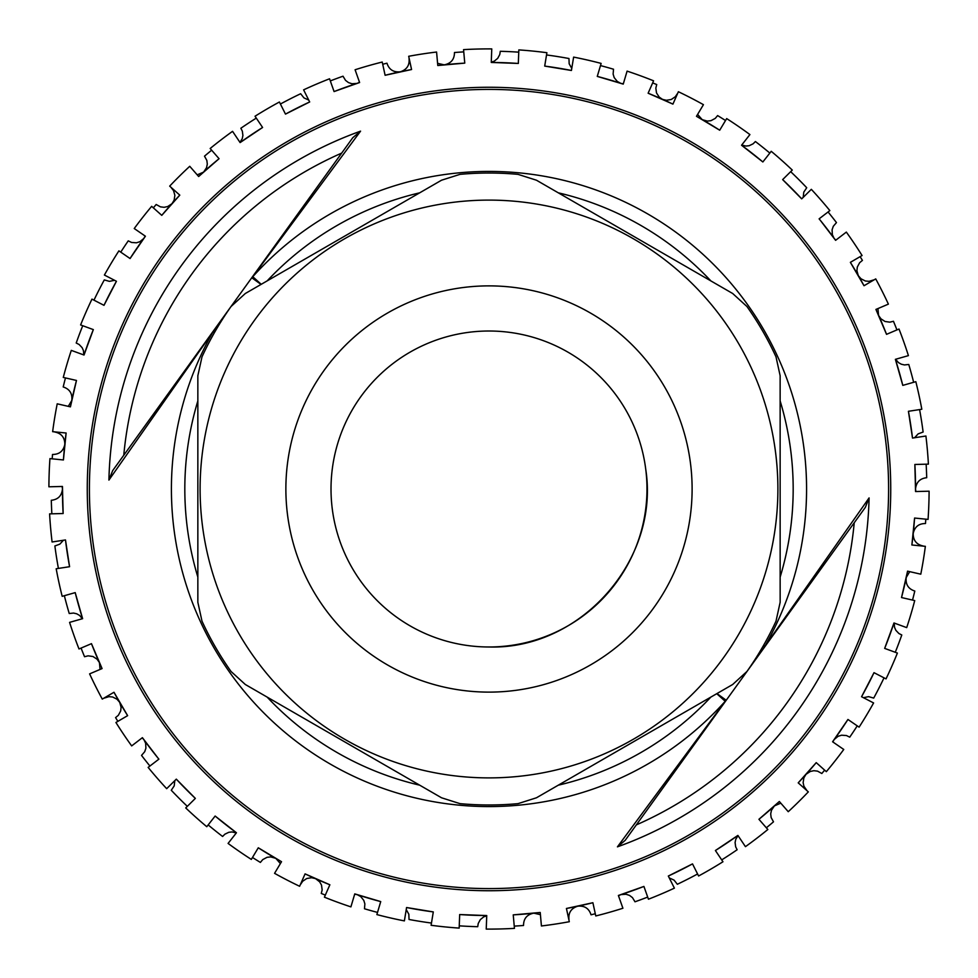 <?xml version="1.0" encoding="UTF-8"?>
<svg xmlns="http://www.w3.org/2000/svg" width="978" height="978" viewBox="0 0 978 978"><rect width="100%" height="100%" fill="white"/><g stroke="black" fill="none" stroke-linecap="round" stroke-linejoin="round"><path stroke-width="1.47" d="M463.755 51.883A437.851 437.851 -7.1 0 0 454.464 52.519C454.464 59.145 451.237 63.215 444.794 64.731M444.036 64.817L437.582 63.325M409.036 58.521C409.721 65.11 406.946 69.499 400.687 71.675M399.941 71.834C393.339 72.384 389.012 69.511 386.958 63.203A437.851 437.851 -7.1 0 0 382.704 64.255M359.513 82.262L357.545 83.191M356.823 83.436L351.958 83.741L348.474 82.592L345.54 80.379L343.009 76.211A437.851 437.851 -7.1 0 0 330.307 80.917M308.742 100.086L303.938 97.886L300.662 93.729A437.851 437.851 -7.1 0 0 280.417 104.023M256.297 118.106A437.851 437.851 -7.1 0 0 240.857 128.252L242.336 131.174L242.911 135.477L242.238 138.68L239.977 142.385M211.651 150.196A437.851 437.851 -7.1 0 0 204.5 156.174L206.859 160.453L207.299 164.096L206.554 167.69L203.852 171.749M203.29 172.25L197.201 174.842M171.272 187.739L173.534 190.624L174.879 195.319L174.133 200.135L172.25 203.29M171.749 203.852L167.69 206.554L164.096 207.299L160.453 206.859L156.174 204.5A437.851 437.851 -7.1 0 0 153.35 207.849M145.172 236.053L144.121 237.96M143.68 238.583L139.927 241.688L136.431 242.801L131.565 242.458L128.252 240.857A437.851 437.851 -7.1 0 0 120.759 252.128M114.573 280.307L109.389 281.358L104.291 279.916A437.851 437.851 -7.1 0 0 93.974 300.148M82.739 325.723A437.851 437.851 -7.1 0 0 76.211 343.009L79.12 344.5L82.115 347.642L83.448 350.625L83.802 354.953M65.477 377.924A437.851 437.851 -7.1 0 0 63.203 386.958C69.511 389.012 72.384 393.339 71.834 399.941M71.675 400.687L68.277 406.359M54.878 432.019C61.357 433.401 64.67 437.411 64.817 444.036M64.731 444.794C63.215 451.237 59.145 454.464 52.519 454.464A437.851 437.851 -7.1 0 0 52.189 458.829M913.269 533.206C914.785 526.763 918.855 523.536 925.481 523.536A437.851 437.851 -7.1 0 0 925.811 519.171M923.122 545.981C916.643 544.599 913.33 540.589 913.183 533.964M912.523 600.076A437.851 437.851 -7.1 0 0 914.797 591.042C908.489 588.988 905.616 584.661 906.166 578.059M906.325 577.313L909.723 571.641M895.261 652.277A437.851 437.851 -7.1 0 0 901.789 634.991L898.88 633.5L895.885 630.358L894.552 627.375L894.198 623.047M863.427 697.693L868.611 696.642L873.709 698.084A437.851 437.851 -7.1 0 0 884.026 677.852M834.32 739.417L838.073 736.312L841.569 735.199L846.435 735.542L849.748 737.143A437.851 437.851 -7.1 0 0 857.241 725.872M832.828 741.947L833.879 740.04M806.251 774.148L810.31 771.446L813.904 770.701L817.547 771.141L821.826 773.5A437.851 437.851 -7.1 0 0 824.65 770.151M806.728 790.261L803.94 786.263L803.121 782.681L803.867 777.865L805.75 774.71M766.349 827.804A437.851 437.851 -7.1 0 0 773.5 821.826L771.141 817.547L770.701 813.904L771.446 810.31L774.148 806.251M774.71 805.75L780.799 803.158M721.703 859.894A437.851 437.851 -7.1 0 0 737.143 849.748L735.664 846.826L735.089 842.523L735.762 839.32L738.023 835.615M669.258 877.914L674.062 880.114L677.338 884.271A437.851 437.851 -7.1 0 0 697.583 873.977M621.177 894.564L626.042 894.259L629.526 895.408L632.46 897.621L634.991 901.789A437.851 437.851 -7.1 0 0 647.693 897.083M618.487 895.738L620.455 894.809M578.059 906.166C584.661 905.616 588.988 908.489 591.042 914.797A437.851 437.851 -7.1 0 0 595.296 913.745M568.964 919.479C568.279 912.89 571.054 908.501 577.313 906.325M514.245 926.117A437.851 437.851 -7.1 0 0 523.536 925.481C523.536 918.855 526.763 914.785 533.206 913.269M533.964 913.183L540.418 914.674M459.257 925.836A437.851 437.851 -7.1 0 0 477.716 926.704L478.23 923.476L480.296 919.65L483.658 916.899L486.726 915.787M406.225 909.589L408.828 914.198L409.036 919.479A437.851 437.851 -7.1 0 0 431.469 923.049M357.545 894.809L360.748 896.594L363.804 900.396L364.88 903.904L364.476 908.77A437.851 437.851 -7.1 0 0 377.52 912.413M354.684 894.173L356.823 894.564M315.845 878.843L319.672 881.863L321.493 885.053L322.165 889.882L321.273 893.452A437.851 437.851 -7.1 0 0 325.332 895.102M300.662 884.271L302.715 881.227L306.762 878.501L311.579 877.718L315.161 878.525M252.483 857.474A437.851 437.851 -7.1 0 0 260.38 862.425L262.74 859.613L267.043 857.315L270.698 856.911L275.393 858.219M276.041 858.598L280.393 863.598M208.167 824.931A437.851 437.851 -7.1 0 0 222.593 836.471L224.903 834.173L228.828 832.29L232.079 831.948L236.309 832.95M174.817 780.615L174.206 785.872L171.272 790.261A437.851 437.851 -7.1 0 0 187.324 806.337M144.121 740.028L145.661 743.366L145.905 748.243L144.707 751.715L141.529 755.407A437.851 437.851 -7.1 0 0 149.927 766.031M142.177 737.84L143.68 739.417M119.781 702.607L121.089 707.302L120.685 710.957L118.387 715.26L115.575 717.62A437.851 437.851 -7.1 0 0 117.886 721.348M104.291 698.084L108.961 696.666L112.629 696.996L116.969 699.197L119.389 701.947M81.076 648.084A437.851 437.851 -7.1 0 0 84.548 656.727L88.118 655.835L92.947 656.507L97.042 659.16L99.157 662.155M99.475 662.84L100.049 669.441M64.352 595.7A437.851 437.851 -7.1 0 0 69.23 613.524L73.558 613.059L76.736 613.805L79.573 615.431L82.397 618.732M63.423 540.247L59.841 544.135L54.878 545.968A437.851 437.851 -7.1 0 0 58.411 568.414M62.433 489.379C61.602 495.956 57.885 499.587 51.296 500.284A437.851 437.851 -7.1 0 0 51.858 513.817M62.152 486.457L62.433 488.621M915.848 491.543L915.567 489.379M915.567 488.621C916.398 482.044 920.115 478.413 926.704 477.716A437.851 437.851 -7.1 0 0 926.142 464.183M914.577 437.753L918.159 433.865L923.122 432.031A437.851 437.851 -7.1 0 0 919.589 409.586M913.648 382.3A437.851 437.851 -7.1 0 0 908.77 364.476L904.442 364.941L901.264 364.195L898.427 362.569L895.603 359.268M896.924 329.916A437.851 437.851 -7.1 0 0 893.452 321.273L889.882 322.165L885.053 321.493L880.958 318.84L878.843 315.845M878.525 315.161L877.951 308.559M873.709 279.916L869.039 281.334L865.371 281.004L861.031 278.803L858.611 276.053M858.219 275.393L856.911 270.698L857.315 267.043L859.613 262.74L862.425 260.38A437.851 437.851 -7.1 0 0 860.114 256.652M835.823 240.16L834.32 238.583M833.879 237.96L832.339 234.634L832.095 229.757L833.293 226.285L836.471 222.593A437.851 437.851 -7.1 0 0 828.073 211.969M803.182 197.385L803.794 192.128L806.728 187.739A437.851 437.851 -7.1 0 0 790.676 171.663M769.833 153.069A437.851 437.851 -7.1 0 0 755.407 141.529L753.097 143.827L749.172 145.71L745.921 146.052L741.691 145.05M725.517 120.526A437.851 437.851 -7.1 0 0 717.62 115.575L715.26 118.387L710.957 120.685L707.314 121.089L702.607 119.781M701.947 119.389L697.607 114.402M677.338 93.729L675.285 96.773L671.238 99.499L666.421 100.282L662.852 99.475M662.155 99.157L659.16 97.042L656.507 92.947L655.835 88.118L656.727 84.548A437.851 437.851 -7.1 0 0 652.668 82.898M623.316 83.827L621.177 83.436M620.455 83.191L617.252 81.406L614.196 77.604L613.12 74.096L613.524 69.23A437.851 437.851 -7.1 0 0 600.48 65.587M571.775 68.411L569.172 63.802L568.964 58.521A437.851 437.851 -7.1 0 0 546.531 54.951M518.743 52.164A437.851 437.851 -7.1 0 0 500.284 51.296L499.77 54.523L497.704 58.35L494.342 61.101L491.274 62.213M66.125 433.009A426.567 426.567 0 0 0 63.423 459.953L66.125 433.009M76.48 380.454A426.567 426.567 0 0 0 70.428 406.848L76.48 380.454M93.338 329.61A426.567 426.567 0 0 0 84.022 355.026L93.338 329.61M116.431 281.273A426.567 426.567 0 0 0 103.998 305.332L116.431 281.273M130.062 258.534L145.404 236.224A426.567 426.567 0 0 0 130.062 258.522M179.793 195.148A426.567 426.567 0 0 0 161.773 215.356L179.793 195.148M219.06 158.717A426.567 426.567 0 0 0 198.656 176.505L219.06 158.717M262.581 127.482A426.567 426.567 0 0 0 240.111 142.58L262.593 127.482M309.684 101.957A426.567 426.567 0 0 0 285.49 114.108L309.684 101.957M334.073 91.565L359.611 82.531A426.567 426.567 0 0 0 334.085 91.565M411.567 69.524A426.567 426.567 0 0 0 385.112 75.282L411.567 69.524L408.694 56.284A440.1 440.1 0 0 1 436.579 52.03L437.777 65.465M464.758 63.13A426.567 426.567 0 0 0 437.789 65.526L464.758 63.13M518.316 63.448A426.567 426.567 0 0 0 491.262 62.445L518.328 63.448M571.433 70.477A426.567 426.567 0 0 0 544.709 66.088L571.433 70.477M623.231 84.108A426.567 426.567 0 0 0 597.277 76.406L623.231 84.108M672.913 104.12A426.567 426.567 0 0 0 648.133 93.228L672.925 104.12L678.377 91.724A440.1 440.1 0 0 1 703.439 104.67L696.507 116.248M719.71 130.208A426.567 426.567 0 0 0 696.483 116.296L719.71 130.208M762.852 161.957A426.567 426.567 0 0 0 741.556 145.245L762.852 161.957M801.691 198.852A426.567 426.567 0 0 0 782.657 179.61L801.691 198.852L811.324 189.329A440.1 440.1 0 0 1 829.857 210.6L819.148 218.815L835.591 240.331A426.567 426.567 0 0 0 819.112 218.852M864.014 285.735A426.567 426.567 0 0 0 850.371 262.349L864.014 285.735M886.533 334.342A426.567 426.567 0 0 0 875.921 309.427L886.533 334.342M902.792 385.381A426.567 426.567 0 0 0 895.383 359.342L902.792 385.381L915.824 381.677A440.1 440.1 0 0 1 921.814 409.244L908.476 411.286M912.511 438.058A426.567 426.567 0 0 0 908.428 411.298L912.511 438.058L925.909 436.017A440.1 440.1 0 0 1 928.403 464.122L914.907 464.477M915.555 491.543A426.567 426.567 0 0 0 914.858 464.477L915.555 491.543M911.875 544.978A426.567 426.567 0 0 0 914.577 518.047L911.875 544.99M901.52 597.546A426.567 426.567 0 0 0 907.572 571.152L901.52 597.546M884.662 648.39A426.567 426.567 0 0 0 893.978 622.974L884.662 648.39M861.569 696.727A426.567 426.567 0 0 0 874.002 672.668L861.569 696.727M832.596 741.776A426.567 426.567 0 0 0 847.938 719.478L832.596 741.776M798.207 782.852A426.567 426.567 0 0 0 816.227 762.644L798.207 782.852M758.94 819.283A426.567 426.567 0 0 0 779.344 801.495L758.94 819.283M715.419 850.518A426.567 426.567 0 0 0 737.889 835.42L715.407 850.518M668.316 876.043A426.567 426.567 0 0 0 692.51 863.892L668.316 876.043M618.389 895.469A426.567 426.567 0 0 0 643.915 886.435L618.389 895.469M566.433 908.476A426.567 426.567 0 0 0 592.888 902.718L566.433 908.476L569.306 921.716A440.1 440.1 0 0 1 541.421 925.97L540.223 912.523M513.242 914.87A426.567 426.567 0 0 0 540.211 912.474L513.242 914.87M459.684 914.552A426.567 426.567 0 0 0 486.738 915.555L459.672 914.552M406.579 907.523A426.567 426.567 0 0 0 433.291 911.912L406.567 907.523M354.769 893.892A426.567 426.567 0 0 0 380.723 901.594L354.769 893.892M305.075 873.88A426.567 426.567 0 0 0 329.867 884.772L305.075 873.88L299.623 886.276A440.1 440.1 0 0 1 274.561 873.33L281.493 861.752M258.29 847.792A426.567 426.567 0 0 0 281.517 861.704L258.29 847.792M215.148 816.043A426.567 426.567 0 0 0 236.444 832.767L215.148 816.043M176.309 779.148A426.567 426.567 0 0 0 195.343 798.39L176.309 779.148L166.676 788.671A440.1 440.1 0 0 1 148.143 767.4L158.852 759.185L142.409 737.669A426.567 426.567 0 0 0 158.888 759.148M113.986 692.265A426.567 426.567 0 0 0 127.629 715.651L113.986 692.265M91.467 643.658A426.567 426.567 0 0 0 102.079 668.573L91.467 643.658L78.998 648.964A440.1 440.1 0 0 1 69.585 622.375L82.568 618.683M75.208 592.619A426.567 426.567 0 0 0 82.617 618.658L75.208 592.619L62.176 596.323A440.1 440.1 0 0 1 56.186 568.756L69.524 566.714M65.489 539.942A426.567 426.567 0 0 0 69.572 566.702L65.489 539.942L52.091 541.983A440.1 440.1 0 0 1 49.597 513.878L63.093 513.523M62.445 486.457A426.567 426.567 0 0 0 63.142 513.523L62.445 486.457M464.758 63.081L463.56 49.633A440.1 440.1 0 0 1 491.763 48.9L491.262 62.384M359.598 82.482L355.087 69.756A440.1 440.1 0 0 1 382.227 62.042L385.1 75.233M309.659 101.908L303.608 89.854A440.1 440.1 0 0 1 329.562 78.79L334.06 91.516M262.569 127.446L255.038 116.235A440.1 440.1 0 0 1 279.402 102.005L285.466 114.071M219.035 158.668L210.16 148.497A440.1 440.1 0 0 1 232.556 131.333L240.075 142.531M179.769 195.111L169.683 186.126A440.1 440.1 0 0 1 189.744 166.297L198.62 176.468M145.367 236.187L134.243 228.534A440.1 440.1 0 0 1 151.663 206.346L161.737 215.319M116.394 281.248L104.401 275.05A440.1 440.1 0 0 1 118.9 250.857L130.013 258.498M93.289 329.586L80.612 324.94A440.1 440.1 0 0 1 91.969 299.121L103.949 305.307M76.431 380.442L63.277 377.422A440.1 440.1 0 0 1 71.296 350.381L83.974 355.014M66.076 433.009L52.641 431.665A440.1 440.1 0 0 1 57.213 403.816L70.367 406.836M62.396 486.457L48.9 486.799A440.1 440.1 0 0 1 49.939 458.609L63.374 459.953M113.937 692.29L102.274 699.099A440.1 440.1 0 0 1 89.609 673.879L102.03 668.597M142.372 737.693L131.663 745.908A440.1 440.1 0 0 1 115.93 722.485L127.592 715.676M215.111 816.08L206.774 826.703A440.1 440.1 0 0 1 185.722 807.926L195.319 798.439M258.265 847.828L251.322 859.405A440.1 440.1 0 0 1 228.082 843.427L236.419 832.804M354.745 893.941L350.906 906.875A440.1 440.1 0 0 1 324.415 897.181L329.855 884.809M406.567 907.572L404.379 920.897A440.1 440.1 0 0 1 376.872 914.589L380.711 901.643M459.672 914.601L459.171 928.098A440.1 440.1 0 0 1 431.102 925.286L433.291 911.961M513.242 914.931L514.44 928.366A440.1 440.1 0 0 1 486.237 929.1L486.738 915.604M618.402 895.518L622.913 908.244A440.1 440.1 0 0 1 595.773 915.958L592.9 902.767M668.341 876.092L674.392 888.146A440.1 440.1 0 0 1 648.438 899.21L643.94 886.484M715.444 850.567L722.962 861.765A440.1 440.1 0 0 1 698.598 875.995L692.534 863.929M758.965 819.332L767.84 829.503A440.1 440.1 0 0 1 745.444 846.667L737.925 835.456M798.244 782.889L808.317 791.874A440.1 440.1 0 0 1 788.256 811.703L779.38 801.532M832.633 741.813L843.757 749.466A440.1 440.1 0 0 1 826.337 771.654L816.263 762.669M861.618 696.752L873.598 702.95A440.1 440.1 0 0 1 859.1 727.143L847.987 719.502M884.711 648.414L897.388 653.059A440.1 440.1 0 0 1 886.031 678.879L874.039 672.693M901.569 597.558L914.723 600.578A440.1 440.1 0 0 1 906.704 627.619L894.026 622.986M911.924 544.99L925.359 546.335A440.1 440.1 0 0 1 920.787 574.184L907.621 571.164M915.604 491.543L929.1 491.2A440.1 440.1 0 0 1 928.061 519.391L914.626 518.047M886.581 334.317L899.002 329.036A440.1 440.1 0 0 1 908.415 355.625L895.432 359.317M864.063 285.71L875.726 278.901A440.1 440.1 0 0 1 888.391 304.121L875.933 309.427M835.628 240.307L846.337 232.092A440.1 440.1 0 0 1 862.07 255.515L850.408 262.324M762.889 161.92L771.226 151.297A440.1 440.1 0 0 1 792.278 170.074L782.657 179.597M719.735 130.172L726.678 118.595A440.1 440.1 0 0 1 749.918 134.573L741.581 145.196M623.255 84.059L627.094 71.125A440.1 440.1 0 0 1 653.585 80.819L648.145 93.179M571.433 70.428L573.621 57.103A440.1 440.1 0 0 1 601.128 63.411L597.289 76.357M518.328 63.399L518.829 49.902A440.1 440.1 0 0 1 546.898 52.714L544.709 66.039M724.001 163.167A401.738 401.738 95.8 0 1 777.95 768.109A401.738 401.738 95.8 0 1 171.505 735.15A401.738 401.738 95.8 0 1 724.001 163.167M214.402 332.667L212.996 331.872L108.913 480.088L112.653 470.662L213.669 330.588L123.778 455.235M108.913 480.088A380.197 380.197 95.8 0 1 360.564 131.15L252.776 276.713L261.236 284.305M763.586 645.333L764.992 646.128L869.087 497.912L865.359 507.337L625.199 840.322L865.359 507.337M625.199 840.322L617.436 846.85L725.211 701.287L716.752 693.683M518.059 803.635A315.967 315.967 172.9 0 1 459.941 803.635L441.53 797.779L245.331 684.502L231.04 671.483A315.967 315.967 172.9 0 1 201.994 621.152L197.849 602.277L197.849 375.723L201.994 356.848A315.967 315.967 172.9 0 1 231.04 306.517L245.319 293.498L441.518 180.221L459.941 174.365A315.967 315.967 172.9 0 1 518.047 174.365L536.47 180.221L732.669 293.498L746.947 306.517A315.967 315.967 172.9 0 1 776.006 356.836L780.138 375.723L780.151 602.277L776.006 621.152A315.967 315.967 172.9 0 1 746.947 671.47L732.669 684.502L536.47 797.779L518.059 803.635M489 777.889A288.889 288.889 -7.1 0 0 739.185 344.549A288.889 288.889 -7.1 0 0 238.815 344.549A288.889 288.889 -7.1 0 0 489 777.889M489 646.984A157.984 157.984 -7.1 0 0 645.761 469.428A157.984 157.984 -7.1 0 0 475.931 331.554A157.984 157.984 -7.1 0 0 331.151 495.54A157.984 157.984 -7.1 0 0 489 646.984C580.712 649.795 659.918 560.064 645.761 469.428M251.859 277.63L352.801 137.678L251.774 277.752A13.545 8.276 35.8 0 1 252.776 276.713A317.593 317.593 95.8 0 1 764.992 646.128M212.581 332.104L251.774 277.752L213.669 330.588L215.038 331.566M360.564 131.15L352.813 137.678M716.96 693.573L726.226 700.248A13.545 8.276 -144.2 0 1 725.211 701.287A317.593 317.593 95.8 0 1 212.996 331.872M255.258 813.097A399.599 399.599 -84.2 0 0 813.097 722.754A399.599 399.599 -84.2 0 0 722.754 164.903A399.599 399.599 -84.2 0 0 164.903 255.258A399.599 399.599 -84.2 0 0 255.258 813.097M869.087 497.912A380.197 380.197 95.8 0 1 617.436 846.85M197.849 400.919A304.182 304.182 -84.2 0 0 197.849 577.081M267.141 697.094A304.182 304.182 -84.2 0 0 419.721 785.187M558.279 785.187A304.182 304.182 -84.2 0 0 710.872 697.082M780.151 577.093A304.182 304.182 -84.2 0 0 780.138 400.907M710.847 280.894A304.182 304.182 -84.2 0 0 558.304 192.825M419.696 192.825A304.182 304.182 -84.2 0 0 267.153 280.894M489 692.118A203.131 203.131 172.9 0 1 313.082 387.435A203.131 203.131 172.9 0 1 664.906 387.435A203.131 203.131 172.9 0 1 489 692.118M341.677 153.106A366.787 366.787 -84.2 0 0 123.803 454.941M251.774 277.752L261.028 284.427M762.962 646.434L764.319 647.424M636.323 824.894A366.787 366.787 -84.2 0 0 854.222 522.778M172.348 387.887L149.952 418.939M112.641 470.662L148.68 420.699"/></g></svg>
